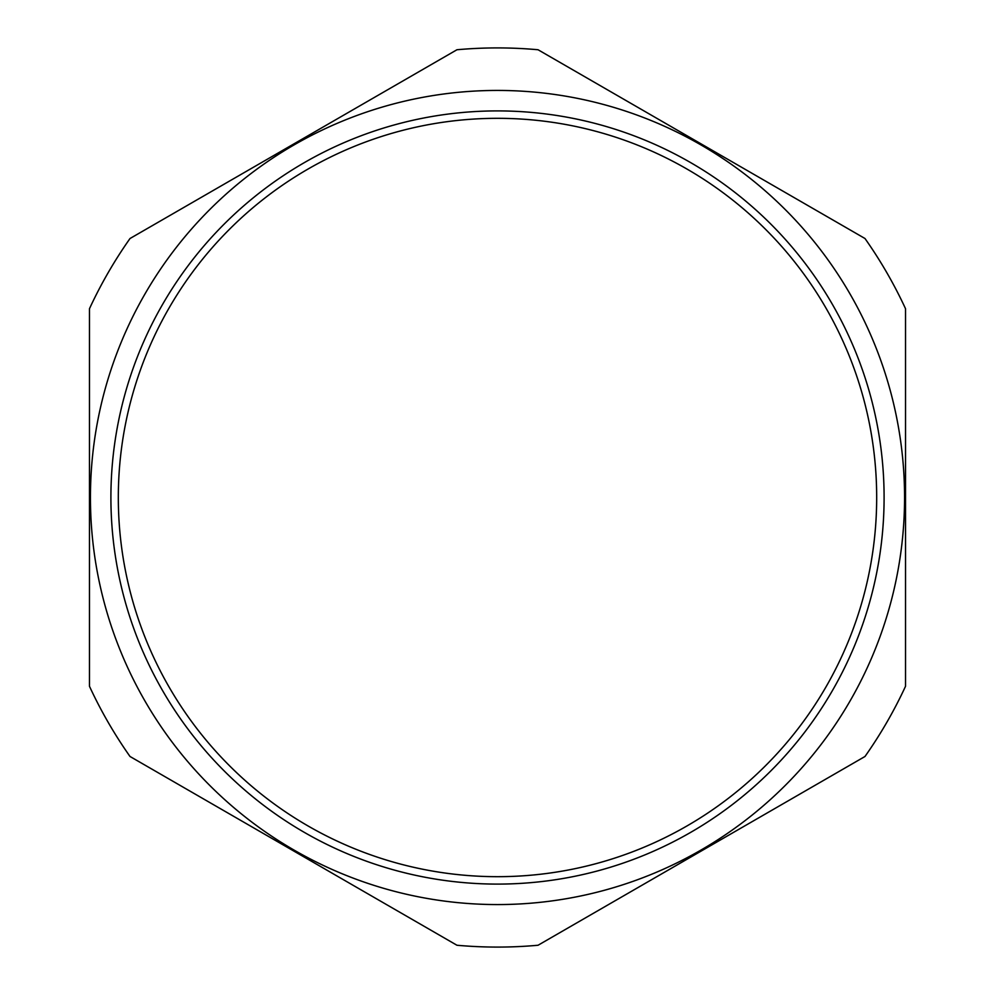 <?xml version="1.0" encoding="UTF-8"?>
<svg xmlns="http://www.w3.org/2000/svg" width="995" height="995" viewBox="0 0 995 995"><rect width="100%" height="100%" fill="white"/><g stroke="black" fill="none" stroke-linecap="round" stroke-linejoin="round"><path stroke-width="1.49" d="M110.905 497.5A386.595 386.595 0 0 0 497.5 884.095A386.595 386.595 0 0 0 884.095 497.5A386.595 386.595 0 0 0 497.5 110.905A386.595 386.595 0 0 0 110.905 497.5M456.954 945.25L130.009 756.486L456.954 945.25A449.578 449.578 0 0 0 538.046 945.25L864.991 756.486L538.046 945.25M130.009 238.514L456.954 49.75L130.009 238.514A449.578 449.578 0 0 0 89.463 308.736L89.463 686.264A449.578 449.578 0 0 0 130.009 756.486M905.537 308.736L905.537 686.264L905.537 308.736A449.578 449.578 0 0 0 864.991 238.514L538.046 49.75L864.991 238.514M864.991 756.486A449.578 449.578 0 0 0 905.537 686.264M538.046 49.75A449.578 449.578 0 0 0 456.954 49.75M497.5 90.433A407.067 407.067 0 0 0 90.433 497.5A407.067 407.067 0 0 0 497.5 904.567A407.067 407.067 0 0 0 904.567 497.5A407.067 407.067 0 0 0 497.5 90.433M497.5 118.318A379.182 379.182 0 0 1 876.682 497.5A379.182 379.182 0 0 1 497.5 876.682A379.182 379.182 0 0 1 118.318 497.5A379.182 379.182 0 0 1 497.5 118.318"/></g></svg>
